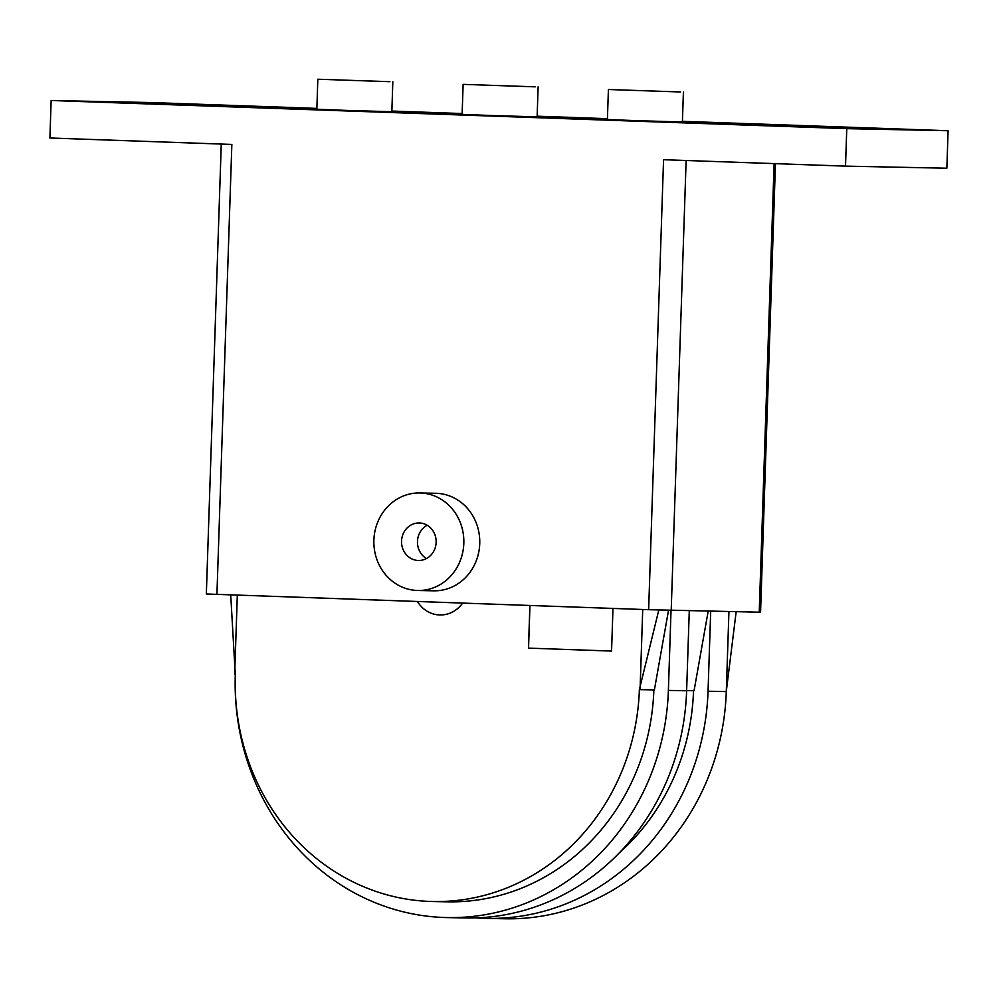 <?xml version="1.0" encoding="UTF-8"?>
<svg xmlns="http://www.w3.org/2000/svg" width="998" height="998" viewBox="0 0 998 998"><rect width="100%" height="100%" fill="white"/><g stroke="black" fill="none" stroke-linecap="round" stroke-linejoin="round"><path stroke-width="1.5" d="M864.567 128.517L803.29 126.422L864.567 128.517M193.487 104.79L132.21 102.694L193.487 104.79M419.859 492.962L435.777 493.286A48.777 44.997 91.2 0 1 479.739 543.648A48.777 44.997 91.2 0 1 433.768 590.816L417.838 590.492A48.777 44.997 -88.8 0 0 463.821 543.311A48.777 44.997 -88.8 0 0 419.859 492.962A48.777 44.997 -88.8 0 0 373.876 540.13A48.777 44.997 -88.8 0 0 417.838 590.492M401.545 541.116A18.762 17.303 91.2 0 1 419.235 522.964A18.762 17.303 91.2 0 1 436.138 542.338A18.762 17.303 91.2 0 1 418.461 560.477A18.762 17.303 91.2 0 1 401.545 541.116M426.47 558.543A18.762 17.303 91.2 0 1 417.476 541.44A18.762 17.303 91.2 0 1 427.156 525.235M389.919 81.699L317.826 79.229L389.919 81.699M392.825 81.724L391.84 111.726L346.955 110.429L316.84 109.231L317.826 79.229M535.215 86.838L463.122 84.368L535.215 86.838M538.122 86.863L537.124 116.853L492.239 115.556L462.124 114.371L463.122 84.368M680.499 91.978L608.406 89.508L680.499 91.978M683.405 92.003L682.407 121.993L637.522 120.696L607.408 119.511L608.406 89.508M221.257 144.061L206.337 593.985L648.638 609.691L760.563 612.211L775.446 163.66M682.432 121.332L948.1 130.726L846.766 128.642L51.148 100.499L49.9 137.998L231.848 144.436L216.928 594.421M648.638 609.691L663.558 159.705L845.518 166.13L946.853 168.225L948.1 130.726M846.766 128.642L845.518 166.13M51.148 100.499L152.482 102.594L316.865 108.408M391.852 111.052L462.149 113.547M537.149 116.192L607.433 118.687M528.541 648.126L611.562 651.07L612.972 608.431L611.562 651.07L528.541 648.126L529.95 605.487M461.288 603.054A30.015 27.695 -88.8 0 0 461.924 604.015M462.585 603.104A30.015 27.695 91.2 0 1 439.968 614.968A30.015 27.695 91.2 0 1 417.438 601.507M710.701 611.2L708.044 691.227A234.879 216.678 91.2 0 1 486.65 918.385L504.888 918.771A234.879 216.678 -88.8 0 0 726.295 691.602L728.939 611.574M230.713 594.908L235.341 675.309A219.111 202.145 -88.8 0 0 432.833 901.518A219.111 202.145 -88.8 0 0 639.369 689.593L658.805 610.028M736.162 611.724L726.295 691.402M668.523 610.314L654.389 689.905L639.918 689.618M671.03 610.377L668.386 690.404A234.879 216.678 91.2 0 1 446.979 917.574A234.879 216.678 91.2 0 1 235.279 675.297M446.979 917.574L465.23 917.948A234.879 216.678 -88.8 0 0 686.624 690.778L689.281 610.764M432.833 901.518L447.316 901.818A219.111 202.145 -88.8 0 0 653.852 689.905M708.193 611.15L694.059 690.728L686.624 690.579M486.65 918.385A234.879 216.678 91.2 0 1 475.946 917.886M619.371 852.816A219.111 202.145 -88.8 0 0 693.523 690.716M528.466 648.126L529.888 605.487M640.105 688.545L642.724 609.479M237.312 595.132L234.68 674.211M686.125 160.503L671.205 610.389M774.111 163.61L759.229 612.198M686.624 690.778L668.386 690.404M726.295 691.602L708.044 691.227"/></g></svg>
